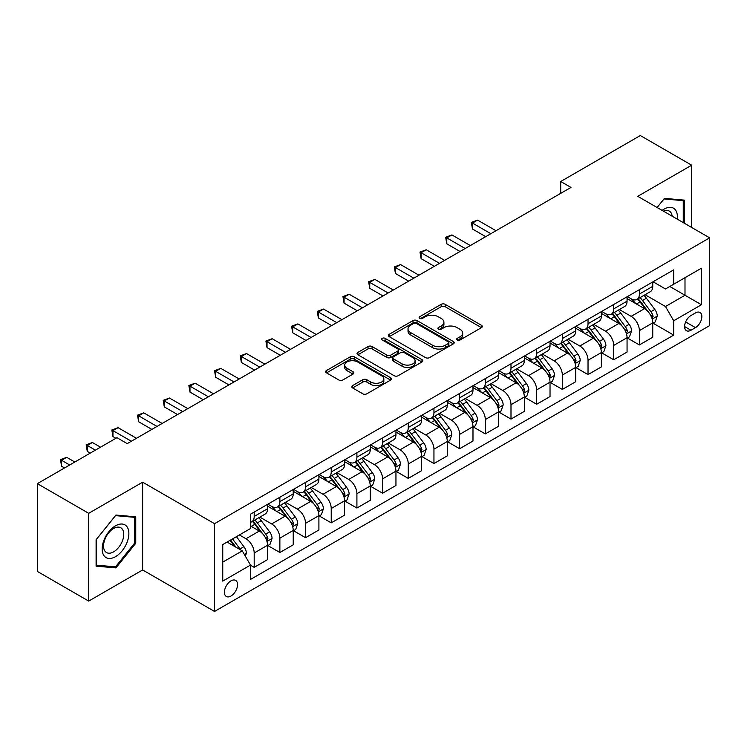 <?xml version="1.0" encoding="UTF-8"?>
<svg xmlns="http://www.w3.org/2000/svg" width="747" height="747" viewBox="0 0 747 747"><rect width="100%" height="100%" fill="white"/><g stroke="black" fill="none" stroke-linecap="round" stroke-linejoin="round"><path stroke-width="1.12" d="M457.22 339.997A1.998 1.149 0 0 0 460.049 339.997L481.47 327.625A2.848 1.643 0 0 0 482.31 326.467A2.848 1.643 0 0 0 481.47 325.3L445.175 304.346A2.848 1.643 0 0 0 441.141 304.346L419.711 316.709A1.998 1.149 0 0 0 419.132 317.531A1.998 1.149 0 0 0 419.711 318.343A1.998 1.149 0 0 0 422.541 318.343L425.314 316.737A9.123 5.266 0 0 1 438.218 316.737L441.244 318.483A9.123 5.266 0 0 1 443.914 322.209A9.123 5.266 0 0 1 441.244 325.935L438.47 327.541A1.998 1.149 0 0 0 437.882 328.353A1.998 1.149 0 0 0 438.47 329.166A1.998 1.149 0 0 0 441.29 329.166L444.063 327.569A9.123 5.266 0 0 1 456.968 327.569L459.993 329.315A9.123 5.266 0 0 1 462.673 333.041A9.123 5.266 0 0 1 459.993 336.766L457.22 338.363A1.998 1.149 0 0 0 456.641 339.185A1.998 1.149 0 0 0 457.22 339.997L457.22 338.363M230.972 596.041A9.3 5.369 120 0 0 237.051 587.852A9.3 5.369 120 0 0 235.622 580.4A9.3 5.369 120 0 0 230.972 580.858A9.3 5.369 120 0 0 224.903 589.056A9.3 5.369 120 0 0 226.332 596.498A9.3 5.369 120 0 0 230.972 596.041M352.612 385.601A2.848 1.643 0 0 0 351.781 386.769A2.848 1.643 0 0 0 352.612 387.936L362.799 393.809A2.848 1.643 0 0 0 366.833 393.809L390.625 380.074A2.848 1.643 0 0 0 391.465 378.916A2.848 1.643 0 0 0 390.625 377.749L354.33 356.795A2.848 1.643 0 0 0 350.296 356.795L326.504 370.531A2.848 1.643 0 0 0 325.664 371.689A2.848 1.643 0 0 0 326.504 372.856L338.802 379.962A2.848 1.643 0 0 0 342.836 379.962L353.023 374.079A2.848 1.643 0 0 0 353.854 372.912A2.848 1.643 0 0 0 353.023 371.754L346.916 368.234A7.629 4.407 0 0 1 344.684 365.115A7.629 4.407 0 0 1 349.391 361.044A7.629 4.407 0 0 1 357.71 362.006L381.605 375.797A7.629 4.407 0 0 1 383.837 378.916A7.629 4.407 0 0 1 379.131 382.978A7.629 4.407 0 0 1 370.811 382.025L366.833 379.728A2.848 1.643 0 0 0 362.799 379.728L352.612 385.601L352.612 387.936M142.64 482.179L88.706 513.31L37.35 483.654L37.35 571.427L88.706 601.083L142.64 569.952L214.538 611.457L214.538 523.684L142.64 482.179L142.64 569.952M691.675 227.462L691.675 165.19L637.742 196.33L709.65 237.835L214.538 523.684M691.675 165.19L640.31 135.543L560.708 181.502L560.708 193.361M37.35 483.654L116.962 437.695L127.233 443.625L570.979 187.432L560.708 181.502M425.51 357.608A2.848 1.643 0 0 0 429.544 357.608L453.345 343.872A2.848 1.643 0 0 0 454.176 342.705A2.848 1.643 0 0 0 453.345 341.538L417.041 320.584A2.848 1.643 0 0 0 413.007 320.584L389.215 334.32A2.848 1.643 0 0 0 388.384 335.487A2.848 1.643 0 0 0 389.215 336.654L425.51 357.608M383.052 340.427A1.998 1.149 0 0 1 385.078 340.707L385.078 338.335L421.98 359.643A2.848 1.643 0 0 1 422.821 360.81A2.848 1.643 0 0 1 421.98 361.968L398.188 375.713A2.848 1.643 0 0 1 394.155 375.713L357.86 354.75L357.86 352.425A2.848 1.643 0 0 0 357.019 353.592A2.848 1.643 0 0 0 357.86 354.75M357.86 352.425L368.038 346.543A2.848 1.643 0 0 1 372.071 346.543L386.797 355.049A2.848 1.643 0 0 0 390.83 355.049L397.581 351.146A2.848 1.643 0 0 0 398.422 349.979A2.848 1.643 0 0 0 397.581 348.812L382.259 339.969A1.998 1.149 0 0 1 381.67 339.157A1.998 1.149 0 0 1 382.903 338.092A1.998 1.149 0 0 1 385.078 338.335M695.476 312.918L690.956 315.533A9.011 5.201 120 0 0 685.074 323.47A9.011 5.201 120 0 0 686.456 330.688A9.011 5.201 120 0 0 690.956 330.239L695.476 327.625A9.011 5.201 120 0 0 701.358 319.688A9.011 5.201 120 0 0 699.976 312.47A9.011 5.201 120 0 0 695.476 312.918M214.538 611.457L709.65 325.608L709.65 237.835M653.055 281.787L665.484 288.958L673.701 284.215L673.701 269.863L250.497 514.197L250.497 528.549L222.755 544.563L222.755 581.101L250.497 565.087L250.497 579.439L673.701 335.104L673.701 320.752L665.484 306.513L645.053 294.72M673.701 284.215L701.433 268.201L701.433 304.739L673.701 320.752M88.706 513.31L88.706 601.083M669.798 286.474L684.999 295.252L684.999 277.697L701.433 268.201M665.484 306.513L684.999 295.252L701.433 304.739M222.755 562.117L242.28 550.847L227.069 542.07M250.497 565.199L254.195 567.337L254.195 552.985A11.625 6.714 -120 0 0 245.978 538.755L239.395 534.955M254.195 567.337L267.547 559.624L267.547 545.273A11.625 6.714 -120 0 0 259.33 531.042L250.497 525.944M267.856 545.571L279.873 552.509L279.873 538.157A11.625 6.714 -120 0 0 271.656 523.927L259.853 517.111M279.873 552.509L293.226 544.806L293.226 530.454A11.625 6.714 -120 0 0 285.009 516.214L267.547 506.139M293.534 530.743L305.551 537.681L305.551 523.33A11.625 6.714 -120 0 0 297.334 509.099L285.531 502.292M305.551 537.681L318.904 529.978L318.904 515.626A11.625 6.714 -120 0 0 310.687 501.386L293.226 491.311M319.212 515.925L331.229 522.863L331.229 508.511A11.625 6.714 -120 0 0 323.012 494.271L311.219 487.464M331.229 522.863L344.582 515.15L344.582 500.798A11.625 6.714 -120 0 0 336.365 486.568L318.904 476.483M344.89 501.097L356.907 508.035L356.907 493.683A11.625 6.714 -120 0 0 348.69 479.443L336.897 472.636M356.907 508.035L370.26 500.322L370.26 485.97A11.625 6.714 -120 0 0 362.043 471.74L344.582 461.655M370.568 486.269L382.595 493.207L382.595 478.855A11.625 6.714 -120 0 0 374.378 464.625L362.575 457.808M382.595 493.207L395.947 485.494L395.947 471.142A11.625 6.714 -120 0 0 387.73 456.912L370.26 446.827M396.255 471.441L408.273 478.379L408.273 464.027A11.625 6.714 -120 0 0 400.056 449.797L388.253 442.98M408.273 478.379L421.625 470.675L421.625 456.324A11.625 6.714 -120 0 0 413.408 442.084L395.947 432.009M421.934 456.613L433.951 463.551L433.951 449.199A11.625 6.714 -120 0 0 425.734 434.969L413.931 428.162M433.951 463.551L447.304 455.847L447.304 441.496A11.625 6.714 -120 0 0 439.087 427.256L421.625 417.181M447.612 441.785L459.629 448.732L459.629 434.38A11.625 6.714 -120 0 0 451.412 420.141L439.609 413.334M459.629 448.732L472.982 441.019L472.982 426.668A11.625 6.714 -120 0 0 464.765 412.437L447.304 402.353M473.29 426.967L485.307 433.904L485.307 419.553A11.625 6.714 -120 0 0 477.09 405.313L465.297 398.506M485.307 433.904L498.66 426.192L498.66 411.84A11.625 6.714 -120 0 0 490.443 397.609L472.982 387.525M498.968 412.139L510.995 419.076L510.995 404.725A11.625 6.714 -120 0 0 502.768 390.494L490.975 383.678M510.995 419.076L524.347 411.364L524.347 397.012A11.625 6.714 -120 0 0 516.13 382.781L498.66 372.697M524.655 397.311L536.673 404.248L536.673 389.897A11.625 6.714 -120 0 0 528.456 375.666L516.653 368.85M536.673 404.248L550.025 396.545L550.025 382.184A11.625 6.714 -120 0 0 541.808 367.954L524.347 357.869M550.334 382.483L562.351 389.42L562.351 375.069A11.625 6.714 -120 0 0 554.134 360.838L542.331 354.022M562.351 389.42L575.704 381.717L575.704 367.365A11.625 6.714 -120 0 0 567.487 353.126L550.025 343.05M576.012 367.655L588.029 374.602L588.029 360.25A11.625 6.714 -120 0 0 579.812 346.01L568.009 339.203M588.029 374.602L601.382 366.889L601.382 352.537A11.625 6.714 -120 0 0 593.165 338.307L575.704 328.222M601.69 352.836L613.707 359.774L613.707 345.422A11.625 6.714 -120 0 0 605.49 331.182L593.697 324.375M613.707 359.774L627.06 352.061L627.06 337.709A11.625 6.714 -120 0 0 618.843 323.479L601.382 313.395M627.368 338.008L639.385 344.946L639.385 330.594A11.625 6.714 -120 0 0 631.168 316.364L619.375 309.547M639.385 344.946L652.747 337.233L652.747 322.881A11.625 6.714 -120 0 0 644.53 308.651L627.06 298.567M627.368 296.615L631.168 298.809A11.625 6.714 -120 0 0 636.986 299.379A11.625 6.714 -120 0 0 639.385 294.057L639.385 289.668M601.69 311.434L605.49 313.628A11.625 6.714 -120 0 0 611.307 314.207A11.625 6.714 -120 0 0 613.707 308.885L613.707 304.496M576.012 326.262L579.812 328.456A11.625 6.714 -120 0 0 585.62 329.035A11.625 6.714 -120 0 0 588.029 323.712L588.029 319.324M550.334 341.09L554.134 343.284A11.625 6.714 -120 0 0 559.942 343.863A11.625 6.714 -120 0 0 562.351 338.54L562.351 334.152M524.655 355.917L528.456 358.112A11.625 6.714 -120 0 0 534.264 358.681A11.625 6.714 -120 0 0 536.673 353.368L536.673 348.98M498.968 370.745L502.768 372.94A11.625 6.714 -120 0 0 508.586 373.509A11.625 6.714 -120 0 0 510.995 368.196L510.995 363.808M473.29 385.564L477.09 387.758A11.625 6.714 -120 0 0 482.907 388.337A11.625 6.714 -120 0 0 485.307 383.015L485.307 378.626M447.612 400.392L451.412 402.586A11.625 6.714 -120 0 0 457.22 403.165A11.625 6.714 -120 0 0 459.629 397.843L459.629 393.454M421.934 415.22L425.734 417.414A11.625 6.714 -120 0 0 431.542 417.993A11.625 6.714 -120 0 0 433.951 412.671L433.951 408.282M396.255 430.048L400.056 432.242A11.625 6.714 -120 0 0 405.864 432.821A11.625 6.714 -120 0 0 408.273 427.499L408.273 423.11M370.568 444.876L374.378 447.07A11.625 6.714 -120 0 0 380.186 447.64A11.625 6.714 -120 0 0 382.595 442.327L382.595 437.938M344.89 459.694L348.69 461.889A11.625 6.714 -120 0 0 354.508 462.468A11.625 6.714 -120 0 0 356.907 457.145L356.907 452.757M319.212 474.522L323.012 476.717A11.625 6.714 -120 0 0 328.82 477.296A11.625 6.714 -120 0 0 331.229 471.973L331.229 467.585M293.534 489.35L297.334 491.545A11.625 6.714 -120 0 0 303.142 492.124A11.625 6.714 -120 0 0 305.551 486.801L305.551 482.413M267.856 504.178L271.656 506.373A11.625 6.714 -120 0 0 277.464 506.952A11.625 6.714 -120 0 0 279.873 501.629L279.873 497.241M653.055 323.18L673.701 335.104M636.986 299.379L650.338 291.675A11.625 6.714 -120 0 0 652.747 286.353L652.747 281.964M611.307 314.207L624.66 306.494A11.625 6.714 -120 0 0 627.06 301.181L627.06 296.792M585.62 329.035L598.973 321.322A11.625 6.714 -120 0 0 601.382 316L601.382 311.611M559.942 343.863L573.294 336.15A11.625 6.714 -120 0 0 575.704 330.828L575.704 326.439M534.264 358.681L547.616 350.978A11.625 6.714 -120 0 0 550.025 345.656L550.025 341.267M508.586 373.509L521.938 365.806A11.625 6.714 -120 0 0 524.347 360.484L524.347 356.095M482.907 388.337L496.26 380.625A11.625 6.714 -120 0 0 498.66 375.311L498.66 370.923M457.22 403.165L470.573 395.452A11.625 6.714 -120 0 0 472.982 390.13L472.982 385.741M431.542 417.993L444.895 410.28A11.625 6.714 -120 0 0 447.304 404.958L447.304 400.569M405.864 432.821L419.216 425.108A11.625 6.714 -120 0 0 421.625 419.786L421.625 415.397M380.186 447.64L393.538 439.936A11.625 6.714 -120 0 0 395.947 434.614L395.947 430.225M354.508 462.468L367.86 454.755A11.625 6.714 -120 0 0 370.26 449.442L370.26 445.053M328.82 477.296L342.182 469.583A11.625 6.714 -120 0 0 344.582 464.27L344.582 459.881M303.142 492.124L316.495 484.411A11.625 6.714 -120 0 0 318.904 479.088L318.904 474.7M277.464 506.952L290.816 499.239A11.625 6.714 -120 0 0 293.226 493.916L293.226 489.528M250.497 522.246A11.625 6.714 -120 0 0 251.786 521.77L265.138 514.067A11.625 6.714 -120 0 0 267.547 508.744L267.547 504.356M251.786 521.77A11.625 6.714 -120 0 0 254.195 516.457L254.195 512.068M242.28 550.847L250.497 565.087M684.28 223.194L684.28 200.131L664.457 198.357L657.108 207.507L664.046 198.945L683.253 200.663L683.253 222.597M96.102 566.142L115.934 567.916L135.758 543.256L135.758 516.821L115.934 515.047L96.102 539.707L96.102 566.142M134.731 542.658L135.758 543.256M113.833 566.702L115.934 567.916M458.023 340.277L459.993 339.138A9.123 5.266 0 0 0 462.673 335.412L462.673 333.041M443.914 322.209L443.914 324.59A9.123 5.266 0 0 1 441.244 328.316L439.264 329.455M481.432 327.653L445.175 306.718A2.848 1.643 0 0 0 441.141 306.718L420.514 318.624M453.308 343.891L417.041 322.956A2.848 1.643 0 0 0 413.007 322.956L389.252 336.673L389.215 334.32M448.303 343.517A1.998 1.149 0 0 0 448.882 342.705A1.998 1.149 0 0 0 448.303 341.893L416.443 323.498A1.998 1.149 0 0 0 413.614 323.498L410.691 325.178A9.123 5.266 0 0 0 408.021 328.904A9.123 5.266 0 0 0 410.691 332.63L432.466 345.207A9.123 5.266 0 0 0 445.38 345.207L448.303 343.517L448.303 345.889A1.998 1.149 0 0 0 448.882 345.077L448.882 342.705M408.021 328.904L408.021 331.276A9.123 5.266 0 0 0 410.691 335.001L410.691 332.63M448.303 345.889L445.38 347.579A9.123 5.266 0 0 1 432.466 347.579L410.691 335.001M357.897 354.778L368.038 348.914L368.038 346.543M398.422 349.979L398.422 352.351A2.848 1.643 0 0 1 397.581 353.518L390.83 357.421A2.848 1.643 0 0 1 386.797 357.421L372.071 348.914A2.848 1.643 0 0 0 368.038 348.914M385.078 340.707L421.943 361.996M402.073 363.864A7.629 4.407 0 0 0 410.383 364.816A7.629 4.407 0 0 0 415.089 360.745A7.629 4.407 0 0 0 412.858 357.636L404.444 352.771A2.848 1.643 0 0 0 400.411 352.771L393.65 356.674A2.848 1.643 0 0 0 392.819 357.841A2.848 1.643 0 0 0 393.65 358.999L402.073 363.864L402.073 366.235A7.629 4.407 0 0 0 410.383 367.188A7.629 4.407 0 0 0 415.089 363.126L415.089 360.745M392.819 357.841L392.819 360.213A2.848 1.643 0 0 0 393.65 361.38L393.65 358.999M402.073 366.235L393.65 361.38M383.837 378.916L383.837 381.287A7.629 4.407 0 0 1 379.131 385.349A7.629 4.407 0 0 1 370.811 384.397L366.833 382.1A2.848 1.643 0 0 0 362.799 382.1L352.649 387.954M344.684 365.115L344.684 367.487A7.629 4.407 0 0 0 346.916 370.605L346.916 368.234M352.986 374.098L346.916 370.605M390.588 380.102L354.33 359.167A2.848 1.643 0 0 0 350.296 359.167L326.542 372.884M652.747 323.358L655.212 321.938L657.267 316A7.703 4.445 -120 0 0 654.802 309.445L646.407 298.24A22.223 12.83 -120 0 0 643.989 295.336M635.641 303.515A22.223 12.83 -120 0 0 631.084 298.753M652.038 318.642L653.102 316.336A7.703 4.445 -120 0 0 650.898 311.704L642.504 300.499A22.223 12.83 -120 0 0 640.086 297.595M638.013 298.781A18.451 10.654 60 0 1 641.038 302.227L648.144 311.714M495.989 230.72L477.604 220.113L472.468 223.073L472.468 229.002L485.718 236.659M637.621 299.015A22.223 12.83 60 0 1 640.039 301.919L645.623 309.37M472.468 229.002L471.338 222.419L490.854 233.69M471.338 222.419L477.604 220.113M627.06 338.186L629.525 336.757L631.579 330.828A7.703 4.445 -120 0 0 629.123 324.273L620.729 313.068A22.223 12.83 -120 0 0 618.301 310.164M609.954 318.343A22.223 12.83 -120 0 0 605.406 313.581M626.359 333.47L627.424 331.154A7.703 4.445 -120 0 0 625.22 326.523L616.826 315.318A22.223 12.83 -120 0 0 614.398 312.414M612.335 313.609A18.451 10.654 60 0 1 615.36 317.055L622.466 326.542M470.311 245.548L451.926 234.931L446.79 237.901L446.79 243.83L460.04 251.478M611.933 313.843A22.223 12.83 60 0 1 614.361 316.747L619.945 324.198M446.79 243.83L445.66 237.247L465.176 248.518M445.66 237.247L451.926 234.931M601.382 353.014L603.847 351.585L605.901 345.656A7.703 4.445 -120 0 0 603.445 339.101L595.051 327.896A22.223 12.83 -120 0 0 592.623 324.992M584.275 333.171A22.223 12.83 -120 0 0 579.728 328.409M600.681 348.298L601.746 345.982A7.703 4.445 -120 0 0 599.542 341.351L591.148 330.146A22.223 12.83 -120 0 0 588.72 327.242M586.656 328.437A18.451 10.654 60 0 1 589.682 331.883L596.788 341.36M444.633 260.376L426.248 249.759L421.112 252.729L421.112 258.658L434.362 266.305M586.255 328.671A22.223 12.83 60 0 1 588.683 331.575L594.267 339.026M421.112 258.658L419.982 252.075L439.497 263.346M419.982 252.075L426.248 249.759M575.704 367.832L578.169 366.413L580.223 360.484A7.703 4.445 -120 0 0 577.767 353.929L569.373 342.724A22.223 12.83 -120 0 0 566.945 339.82M558.597 347.999A22.223 12.83 -120 0 0 554.05 343.237M575.003 363.117L576.068 360.81A7.703 4.445 -120 0 0 573.864 356.179L565.47 344.974A22.223 12.83 -120 0 0 563.042 342.07M560.978 343.265A18.451 10.654 60 0 1 564.004 346.711L571.11 356.188M418.955 275.204L400.569 264.587L395.434 267.557L395.434 273.486L408.684 281.133M560.577 343.489A22.223 12.83 60 0 1 563.005 346.393L568.579 353.845M395.434 273.486L394.304 266.903L413.819 278.164M394.304 266.903L400.569 264.587M550.025 382.66L552.491 381.241L554.545 375.311A7.703 4.445 -120 0 0 552.089 368.757L543.695 357.552A22.223 12.83 -120 0 0 541.267 354.638M532.919 362.827A22.223 12.83 -120 0 0 528.372 358.065M549.325 377.945L550.39 375.638A7.703 4.445 -120 0 0 548.186 371.007L539.792 359.802A22.223 12.83 -120 0 0 537.364 356.898M535.291 358.093A18.451 10.654 60 0 1 538.326 361.529L545.422 371.016M393.277 290.032L374.891 279.415L369.746 282.375L369.746 288.314L382.996 295.961M534.899 358.317A22.223 12.83 60 0 1 537.326 361.221L542.901 368.673M369.746 288.314L368.616 281.731L388.141 292.992M368.616 281.731L374.891 279.415M677.258 219.142A18.88 10.906 120 0 0 675.605 210.168A18.88 10.906 120 0 0 662.122 210.402M672.197 216.219A14.296 8.254 120 0 0 670.927 212.587A14.296 8.254 120 0 0 669.321 211.093A14.296 8.254 120 0 0 663.439 211.158M681.974 199.925L683.253 200.663M115.524 525.823A18.88 10.906 120 0 0 102.162 548.952A18.88 10.906 120 0 0 115.524 556.664A18.88 10.906 120 0 0 128.876 533.535A18.88 10.906 120 0 0 115.524 525.823M113.647 528.484A14.296 8.254 120 0 0 104.309 541.089A14.296 8.254 120 0 0 106.494 552.547A14.296 8.254 120 0 0 113.647 551.837A14.296 8.254 120 0 0 122.984 539.241A14.296 8.254 120 0 0 120.799 527.784A14.296 8.254 120 0 0 113.647 528.484M134.731 542.957L115.524 566.852L96.307 565.143L96.307 539.53L115.524 515.635L134.731 517.344L134.731 542.957M133.452 516.616L134.731 517.344M524.347 397.488L526.812 396.069L528.867 390.13A7.703 4.445 -120 0 0 526.402 383.575L518.007 372.37A22.223 12.83 -120 0 0 515.589 369.466M507.241 377.646A22.223 12.83 -120 0 0 502.684 372.884M523.638 392.773L524.702 390.466A7.703 4.445 -120 0 0 522.498 385.835L514.104 374.63A22.223 12.83 -120 0 0 511.686 371.726M509.613 372.921A18.451 10.654 60 0 1 512.647 376.357L519.744 385.844M367.589 304.851L349.204 294.243L344.068 297.203L344.068 303.133L357.318 310.789M509.221 373.145A22.223 12.83 60 0 1 511.639 376.049L517.223 383.5M344.068 303.133L342.938 296.55L362.454 307.82M342.938 296.55L349.204 294.243M498.66 412.316L501.125 410.887L503.179 404.958A7.703 4.445 -120 0 0 500.723 398.403L492.329 387.198A22.223 12.83 -120 0 0 489.911 384.294M481.554 392.474A22.223 12.83 -120 0 0 477.006 387.712M497.96 407.601L499.024 405.285A7.703 4.445 -120 0 0 496.82 400.663L488.426 389.448A22.223 12.83 -120 0 0 486.008 386.544M483.935 387.74A18.451 10.654 60 0 1 486.96 391.185L494.066 400.672M341.911 319.679L323.526 309.062L318.39 312.031L318.39 317.961L331.64 325.608M483.533 387.973A22.223 12.83 60 0 1 485.961 390.877L491.545 398.328M318.39 317.961L317.26 311.378L336.776 322.648M317.26 311.378L323.526 309.062M472.982 427.144L475.447 425.715L477.501 419.786A7.703 4.445 -120 0 0 475.045 413.231L466.651 402.026A22.223 12.83 -120 0 0 464.223 399.122M455.875 407.302A22.223 12.83 -120 0 0 451.328 402.54M472.281 422.428L473.346 420.113A7.703 4.445 -120 0 0 471.142 415.481L462.748 404.276A22.223 12.83 -120 0 0 460.32 401.372M458.256 402.568A18.451 10.654 60 0 1 461.282 406.013L468.388 415.491M316.233 334.507L297.848 323.89L292.712 326.859L292.712 332.788L305.962 340.436M457.855 402.801A22.223 12.83 60 0 1 460.283 405.705L465.867 413.156M292.712 332.788L291.582 326.206L311.097 337.476M291.582 326.206L297.848 323.89M447.304 441.972L449.769 440.543L451.823 434.614A7.703 4.445 -120 0 0 449.367 428.059L440.973 416.854A22.223 12.83 -120 0 0 438.545 413.95M430.197 422.13A22.223 12.83 -120 0 0 425.65 417.368M446.603 437.256L447.668 434.941A7.703 4.445 -120 0 0 445.464 430.309L437.07 419.104A22.223 12.83 -120 0 0 434.642 416.2M432.578 417.396A18.451 10.654 60 0 1 435.604 420.841L442.71 430.319M290.555 349.335L272.169 338.718L267.034 341.687L267.034 347.616L280.284 355.264M432.177 417.62A22.223 12.83 60 0 1 434.605 420.533L440.179 427.975M267.034 347.616L265.904 341.034L285.419 352.295M265.904 341.034L272.169 338.718M421.625 456.79L424.091 455.371L426.145 449.442A7.703 4.445 -120 0 0 423.689 442.887L415.295 431.682A22.223 12.83 -120 0 0 412.867 428.778M404.519 436.958A22.223 12.83 -120 0 0 399.972 432.196M420.925 452.075L421.99 449.769A7.703 4.445 -120 0 0 419.786 445.137L411.392 433.932A22.223 12.83 -120 0 0 408.964 431.028M406.891 432.224A18.451 10.654 60 0 1 409.926 435.66L417.031 445.147M264.877 364.162L246.491 353.546L241.356 356.506L241.356 362.444L254.606 370.092M406.499 432.448A22.223 12.83 60 0 1 408.926 435.352L414.501 442.803M241.356 362.444L240.226 355.861L259.741 367.122M240.226 355.861L246.491 353.546M395.947 471.618L398.412 470.199L400.467 464.27A7.703 4.445 -120 0 0 398.002 457.706L389.617 446.501A22.223 12.83 -120 0 0 387.189 443.597M378.841 451.776A22.223 12.83 -120 0 0 374.284 447.014M395.247 466.903L396.302 464.597A7.703 4.445 -120 0 0 394.099 459.965L385.704 448.76A22.223 12.83 -120 0 0 383.286 445.856M381.213 447.051A18.451 10.654 60 0 1 384.247 450.488L391.344 459.975M239.189 378.981L220.804 368.374L215.668 371.334L215.668 377.263L228.918 384.92M380.821 447.276A22.223 12.83 60 0 1 383.239 450.18L388.823 457.631M215.668 377.263L214.538 370.68L234.054 381.95M214.538 370.68L220.804 368.374M370.26 486.446L372.725 485.027L374.779 479.088A7.703 4.445 -120 0 0 372.323 472.534L363.929 461.329A22.223 12.83 -120 0 0 361.511 458.425M353.163 466.604A22.223 12.83 -120 0 0 348.606 461.842M369.56 481.731L370.624 479.425A7.703 4.445 -120 0 0 368.42 474.793L360.026 463.588A22.223 12.83 -120 0 0 357.608 460.675M355.535 461.87A18.451 10.654 60 0 1 358.56 465.316L365.666 474.803M213.511 393.809L195.126 383.192L189.99 386.162L189.99 392.091L203.24 399.738M355.142 462.104A22.223 12.83 60 0 1 357.561 465.007L363.145 472.459M189.99 392.091L188.86 385.508L208.376 396.778M188.86 385.508L195.126 383.192M344.582 501.274L347.047 499.846L349.101 493.916A7.703 4.445 -120 0 0 346.645 487.361L338.251 476.156A22.223 12.83 -120 0 0 335.823 473.253M327.475 481.432A22.223 12.83 -120 0 0 322.928 476.67M343.881 496.559L344.946 494.243A7.703 4.445 -120 0 0 342.742 489.612L334.348 478.407A22.223 12.83 -120 0 0 331.92 475.503M329.857 476.698A18.451 10.654 60 0 1 332.882 480.144L339.988 489.621M187.833 408.637L169.448 398.02L164.312 400.99L164.312 406.919L177.562 414.566M329.455 476.931A22.223 12.83 60 0 1 331.883 479.835L337.467 487.287M164.312 406.919L163.182 400.336L182.698 411.606M163.182 400.336L169.448 398.02M318.904 516.102L321.369 514.674L323.423 508.744A7.703 4.445 -120 0 0 320.967 502.189L312.573 490.984A22.223 12.83 -120 0 0 310.145 488.08M301.797 496.26A22.223 12.83 -120 0 0 297.25 491.498M318.203 511.387L319.268 509.071A7.703 4.445 -120 0 0 317.064 504.44L308.67 493.235A22.223 12.83 -120 0 0 306.242 490.331M304.178 491.526A18.451 10.654 60 0 1 307.204 494.972L314.31 504.449M162.155 423.465L143.769 412.848L138.634 415.818L138.634 421.747L151.884 429.394M303.777 491.759A22.223 12.83 60 0 1 306.205 494.663L311.788 502.105M138.634 421.747L137.504 415.164L157.019 426.425M137.504 415.164L143.769 412.848M293.226 530.921L295.691 529.502L297.745 523.572A7.703 4.445 -120 0 0 295.289 517.017L286.895 505.812A22.223 12.83 -120 0 0 284.467 502.908M276.119 511.088A22.223 12.83 -120 0 0 271.572 506.326M292.525 526.205L293.59 523.899A7.703 4.445 -120 0 0 291.386 519.268L282.992 508.063A22.223 12.83 -120 0 0 280.564 505.159M278.491 506.354A18.451 10.654 60 0 1 281.526 509.799L288.631 519.277M136.477 438.293L118.091 427.676L112.956 430.636L112.956 436.575L115.925 438.293M278.099 506.578A22.223 12.83 60 0 1 280.527 509.482L286.101 516.933M112.956 436.575L111.826 429.992L131.341 441.253M111.826 429.992L118.091 427.676M267.547 545.749L270.012 544.33L272.067 538.4A7.703 4.445 -120 0 0 269.611 531.836L261.217 520.631A22.223 12.83 -120 0 0 258.789 517.727M266.847 541.033L267.912 538.727A7.703 4.445 -120 0 0 265.699 534.096L257.313 522.891A22.223 12.83 -120 0 0 254.886 519.987M252.813 521.182A18.451 10.654 60 0 1 255.847 524.618L262.944 534.105M100.518 447.182L92.404 442.504L87.268 445.464L87.268 451.393L90.247 453.121M252.421 521.406A22.223 12.83 60 0 1 254.848 524.31L260.423 531.761M87.268 451.393L86.138 444.81L95.383 450.152M86.138 444.81L92.404 442.504M245.361 556.188L246.379 553.219A7.703 4.445 -120 0 0 243.924 546.664L236.435 536.663M74.84 462.01L66.726 457.332L61.59 460.292L61.59 466.221L64.569 467.939M240.721 549.951A7.703 4.445 -120 0 0 240.02 548.924L232.532 538.923M230.608 540.034L235.987 547.224M230.067 540.342L234.633 546.44M61.59 466.221L60.46 459.638L69.704 464.979M60.46 459.638L66.726 457.332M245.978 538.755L259.33 531.042M271.656 523.927L285.009 516.214M297.334 509.099L310.687 501.386M323.012 494.271L336.365 486.568M348.69 479.443L362.043 471.74M374.378 464.625L387.73 456.912M400.056 449.797L413.408 442.084M425.734 434.969L439.087 427.256M451.412 420.141L464.765 412.437M477.09 405.313L490.443 397.609M502.768 390.494L516.13 382.781M528.456 375.666L541.808 367.954M554.134 360.838L567.487 353.126M579.812 346.01L593.165 338.307M605.49 331.182L618.843 323.479M631.168 316.364L644.53 308.651M639.385 294.057L652.747 286.353M639.385 330.594L652.747 322.881M613.707 345.422L627.06 337.709M613.707 308.885L627.06 301.181M588.029 360.25L601.382 352.537M588.029 323.712L601.382 316M562.351 375.069L575.704 367.365M562.351 338.54L575.704 330.828M536.673 389.897L550.025 382.184M536.673 353.368L550.025 345.656M510.995 404.725L524.347 397.012M510.995 368.196L524.347 360.484M485.307 419.553L498.66 411.84M485.307 383.015L498.66 375.311M459.629 434.38L472.982 426.668M459.629 397.843L472.982 390.13M433.951 449.199L447.304 441.496M433.951 412.671L447.304 404.958M408.273 464.027L421.625 456.324M408.273 427.499L421.625 419.786M382.595 478.855L395.947 471.142M382.595 442.327L395.947 434.614M356.907 493.683L370.26 485.97M356.907 457.145L370.26 449.442M331.229 508.511L344.582 500.798M331.229 471.973L344.582 464.27M305.551 523.33L318.904 515.626M305.551 486.801L318.904 479.088M279.873 538.157L293.226 530.454M279.873 501.629L293.226 493.916M254.195 552.985L267.547 545.273M254.195 516.457L267.547 508.744M685.625 321.938L695.476 327.625M684.588 326.56L690.956 330.239M459.993 339.138L459.993 336.766M438.47 329.166L438.47 327.541M441.244 328.316L441.244 325.935M419.711 318.343L419.711 316.709M441.141 306.718L441.141 304.346M445.175 306.718L445.175 304.346M481.47 327.625L481.47 325.3M413.007 322.956L413.007 320.584M417.041 322.956L417.041 320.584M453.345 343.872L453.345 341.538M432.466 347.579L432.466 345.207M445.38 347.579L445.38 345.207M372.071 348.914L372.071 346.543M386.797 357.421L386.797 355.049M390.83 357.421L390.83 355.049M397.581 353.518L397.581 351.146M421.98 361.968L421.98 359.643M362.799 382.1L362.799 379.728M366.833 382.1L366.833 379.728M370.811 384.397L370.811 382.025M353.023 374.079L353.023 371.754M326.504 372.856L326.504 370.531M350.296 359.167L350.296 356.795M354.33 359.167L354.33 356.795M390.625 380.074L390.625 377.749M652.168 319.062L657.211 316.149M642.504 300.499L646.407 298.24M636.453 303.992L640.039 301.919M650.898 311.704L654.802 309.445M650.292 314.711L653.102 316.336M626.49 333.89L631.532 330.977M616.826 315.318L620.729 313.068M610.775 318.82L614.361 316.747M625.22 326.523L629.123 324.273M624.613 329.53L627.424 331.154M600.812 348.718L605.854 345.805M591.148 330.146L595.051 327.896M585.097 333.648L588.683 331.575M599.542 341.351L603.445 339.101M598.935 344.358L601.746 345.982M575.125 363.546L580.176 360.633M565.47 344.974L569.373 342.724M559.419 348.466L563.005 346.393M573.864 356.179L577.767 353.929M573.248 359.186L576.068 360.81M549.447 378.365L554.489 375.461M539.792 359.802L543.695 357.552M533.731 363.294L537.326 361.221M548.186 371.007L552.089 368.757M547.57 374.014L550.39 375.638M523.768 393.193L528.811 390.279M514.104 374.63L518.007 372.37M508.053 378.122L511.639 376.049M522.498 385.835L526.402 383.575M521.892 388.842L524.702 390.466M498.09 408.021L503.133 405.107M488.426 389.448L492.329 387.198M482.375 392.95L485.961 390.877M496.82 400.663L500.723 398.403M496.213 403.66L499.024 405.285M472.412 422.849L477.454 419.935M462.748 404.276L466.651 402.026M456.697 407.778L460.283 405.705M471.142 415.481L475.045 413.231M470.535 418.488L473.346 420.113M446.725 437.677L451.776 434.763M437.07 419.104L440.973 416.854M431.019 422.597L434.605 420.533M445.464 430.309L449.367 428.059M444.857 433.316L447.668 434.941M421.047 452.505L426.089 449.591M411.392 433.932L415.295 431.682M405.332 437.425L408.926 435.352M419.786 445.137L423.689 442.887M419.17 448.144L421.99 449.769M395.368 467.323L400.411 464.41M385.704 448.76L389.617 446.501M379.653 452.252L383.239 450.18M394.099 459.965L398.002 457.706M393.492 462.972L396.302 464.597M369.69 482.151L374.733 479.238M360.026 463.588L363.929 461.329M353.975 467.08L357.561 465.007M368.42 474.793L372.323 472.534M367.813 477.8L370.624 479.425M344.012 496.979L349.054 494.066M334.348 478.407L338.251 476.156M328.297 481.908L331.883 479.835M342.742 489.612L346.645 487.361M342.135 492.618L344.946 494.243M318.334 511.807L323.376 508.894M308.67 493.235L312.573 490.984M302.619 496.727L306.205 494.663M317.064 504.44L320.967 502.189M316.457 507.446L319.268 509.071M292.647 526.635L297.689 523.722M282.992 508.063L286.895 505.812M276.932 511.555L280.527 509.482M291.386 519.268L295.289 517.017M290.77 522.274L293.59 523.899M266.968 541.454L272.011 538.55M257.313 522.891L261.217 520.631M251.253 526.383L254.848 524.31M265.699 534.096L269.611 531.836M265.092 537.102L267.912 538.727M244.381 554.498L246.333 553.368M240.02 548.924L243.924 546.664"/></g></svg>
